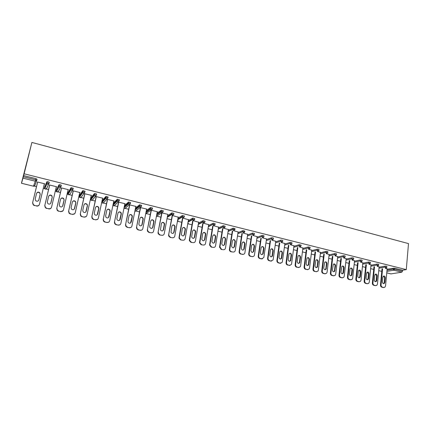 <?xml version="1.0" encoding="UTF-8"?>
<svg xmlns="http://www.w3.org/2000/svg" width="430" height="430" viewBox="0 0 430 430"><rect width="100%" height="100%" fill="white"/><g stroke="black" fill="none" stroke-linecap="round" stroke-linejoin="round"><path stroke-width="0.64" d="M33.465 186.185L21.5 183.287L21.984 181.315L21.575 182.96M34.336 186.093L36.507 186.625M43.29 188.292L44.774 188.657M46.214 189.012L48.552 189.582M55.271 191.232L56.497 191.533M57.942 191.887L60.436 192.5M67.091 194.134L68.069 194.376M69.52 194.731L72.175 195.381M78.765 196.999L79.491 197.176M80.953 197.537L83.759 198.225M90.289 199.832L90.768 199.945L90.59 199.111L94.17 194.699L94.417 193.564L95.729 193.597L96.642 194.118L96.411 195.182M92.246 200.31L95.202 201.036M103.399 203.046L106.495 203.809M114.412 205.75L117.648 206.545M125.291 208.421L128.667 209.249M136.036 211.06L139.546 211.92M146.657 213.667L150.29 214.559M157.143 216.242L160.906 217.166M167.098 218.687L171.393 219.741M177.456 221.23L181.75 222.283M187.76 223.756L191.99 224.793M197.945 226.255L202.1 227.276M208.007 228.728L212.097 229.733M217.951 231.168L221.971 232.157M227.776 233.581L231.732 234.554M237.484 235.962L241.38 236.919M247.083 238.322L250.916 239.263M256.57 240.65L260.344 241.574M265.95 242.95L269.664 243.864M275.221 245.229L278.877 246.121M284.386 247.476L287.982 248.357M293.454 249.701L296.99 250.572M302.414 251.899L305.897 252.754M311.272 254.076L314.701 254.92M320.038 256.226L323.414 257.054M328.703 258.355L332.024 259.172M337.276 260.462L340.544 261.263M345.752 262.542L348.972 263.332M354.137 264.6L357.308 265.375M362.431 266.638L365.554 267.401M370.638 268.648L373.708 269.406M378.755 270.642L381.781 271.384M21.516 182.949L31.901 142.432L408.5 243.6L406.28 269.615L24.118 173.795L31.901 142.432M386.769 272.856L390.972 273.888L401.808 272.19L393.869 270.217L386.903 271.362M387.108 269.18L394.622 268.229L394.536 269.207L402.48 271.185L402.566 270.212L406.28 269.615M394.622 268.229L402.566 270.212M402.48 271.185L401.808 272.19M22.962 178.144L21.511 183.255L33.475 186.19L35.314 181.207L22.962 178.144L23.317 176.762L35.679 179.842L35.964 178.67L37.044 179.245L36.765 180.396M385.296 268.298L387.14 268.841M24.118 173.795L23.607 175.59L35.964 178.67M44.747 186.668L46.94 181.713L48.23 181.734L49.278 182.299L49.009 183.427M56.486 189.571L59.044 184.733L60.34 184.76L61.35 185.308L61.092 186.426M68.074 192.441L71.095 187.647L73.267 188.286L73.019 189.383M79.518 195.274L82.882 190.597L85.027 191.221L84.791 192.301M90.816 198.069L94.417 193.564M103.146 201.304L102.856 201.245M102.082 200.659L106.006 196.376L108.102 196.978L107.882 198.026M114.24 204.03L113.853 203.954M113.369 203.127L117.342 199.214L119.416 199.799L119.207 200.837M125.189 206.722L124.716 206.631M124.501 205.631L128.538 202.009L130.591 202.589L130.387 203.61M136.004 209.372L135.445 209.276M135.477 208.147L139.594 204.777L141.626 205.341L141.427 206.346M146.673 211.99L146.076 211.893M146.318 210.662L150.511 207.507L152.521 208.061L152.333 209.05M157.213 214.575L156.762 214.516M157.014 213.173L161.288 210.2L163.282 210.748L163.099 211.721M167.576 215.672L171.935 212.861L173.913 213.398L173.736 214.36M178.009 218.155L182.454 215.494L184.411 216.016L184.239 216.967M188.313 220.617L192.839 218.091L194.779 218.607L194.618 219.542M198.493 223.062L203.105 220.654L205.029 221.16L204.868 222.09M208.55 225.487L213.242 223.191L215.15 223.686L215 224.605M218.483 227.889L223.261 225.696L225.153 226.185L225.008 227.088M228.303 230.27L233.157 228.174L235.033 228.652L234.893 229.539M238.005 232.625L242.934 230.62L244.799 231.087L244.67 231.969M247.594 234.957L252.609 233.033L254.458 233.495L254.329 234.371M257.07 237.269L262.166 235.42L263.515 235.489L264.004 235.871L263.88 236.747M266.439 239.553L271.615 237.779L272.964 237.849L273.442 238.22L273.319 239.096M275.694 241.816L280.957 240.112L282.306 240.182L282.773 240.542L282.655 241.413M284.853 244.057L290.191 242.412L291.545 242.488L291.997 242.837L291.879 243.708M293.905 246.272L299.323 244.691L301.113 245.111L301 245.981M302.854 248.465L308.348 246.944L310.127 247.352L310.019 248.223M311.702 250.636L317.27 249.169L318.619 249.25L319.038 249.572L318.931 250.443M320.452 252.786L326.09 251.373L327.445 251.453L327.853 251.77L327.751 252.636M329.106 254.909L334.814 253.549L336.169 253.635L336.566 253.936L336.47 254.802M337.663 257.011L343.446 255.7L344.801 255.785L345.183 256.087L345.091 256.947M346.129 259.091L351.976 257.833L353.331 257.919L353.707 258.204L353.616 259.07M354.503 261.155L360.415 259.935L361.77 260.026L362.141 260.306L362.049 261.166M362.786 263.192L368.763 262.021L370.477 262.381L370.391 263.246M370.983 265.208L377.019 264.079L378.373 264.171L378.722 264.434L378.642 265.299M379.088 267.202L385.189 266.116L386.543 266.213L386.882 266.471L386.801 267.331M379.12 266.858L377.137 266.272M371.015 264.848L368.892 264.224M362.823 262.821L360.555 262.16M354.546 260.768L352.122 260.064M346.177 258.699L343.597 257.952M337.711 256.602L334.981 255.812M329.154 254.485L326.268 253.652M320.506 252.34L317.453 251.464M311.761 250.174L308.541 249.255M302.913 247.986L299.522 247.019M293.969 245.772L290.406 244.756M284.923 243.536L281.182 242.466M275.775 241.273L271.851 240.15M266.519 238.983L262.413 237.811M257.156 236.667L252.867 235.441M247.685 234.328L243.203 233.044M238.107 231.958L233.425 230.62M228.416 229.566L223.53 228.163M218.607 227.142L213.522 225.68M208.679 224.691L203.385 223.165M198.638 222.219L193.129 220.622M188.474 219.708L182.75 218.042M178.187 217.177L172.236 215.435M167.84 214.344L161.696 212.823M161.4 213.022L161.669 213.087M157.24 211.99L157.563 211.797L151.08 210.189M150.806 210.394L151.08 210.458M146.571 209.345L146.899 209.152L140.341 207.523M140.078 207.733L140.357 207.803M135.772 206.663L136.106 206.47L129.468 204.825L129.22 205.04L129.5 205.11M124.84 203.954L125.178 203.761L118.454 202.095L118.508 202.385M113.767 201.208L114.111 201.014L107.306 199.326L107.376 199.627M102.56 198.429L102.904 198.235L96.014 196.526L96.11 196.832M91.208 195.618L91.558 195.419L84.576 193.688L84.694 194M79.711 192.764L80.066 192.57L72.998 190.812L73.132 191.135M68.064 189.877L68.429 189.678L61.264 187.905L61.425 188.232M56.266 186.953L56.636 186.754L49.38 184.954L49.563 185.292M44.317 183.992L44.693 183.793L37.34 181.971L37.55 182.309M23.607 175.59L23.317 176.762M124.936 203.981L124.99 203.713M113.885 201.24L113.945 200.971M102.7 198.466L102.759 198.198M91.37 195.655L91.429 195.387M79.894 192.812L79.958 192.543M68.273 189.931L68.338 189.657M56.502 187.012L56.566 186.738M44.58 184.056L44.645 183.782M383.823 287.466L381.862 287.208L383.259 287.536L384.78 287.321L385.543 285.993L387.15 268.755M381.862 287.208C380.932 286.875 380.475 286.138 380.486 285.004L381.044 284.929L382.582 268.766M381.044 284.929C381.034 286.068 381.496 286.805 382.426 287.132M385.264 277.732C385.113 276.334 384.49 275.807 383.388 276.151L382.84 277.151L382.394 281.903C382.528 283.284 383.146 283.821 384.237 283.504L384.818 282.483L385.264 277.732L384.7 277.818L383.517 276.082M384.001 287.493L383.259 287.536M380.486 285.004L382.023 268.863M383.56 283.644L384.253 282.558L384.7 277.818M375.718 285.558L373.751 285.3L375.164 285.633L376.728 285.391L377.459 284.085L379.131 266.767M373.751 285.3C372.81 284.966 372.348 284.225 372.364 283.085L372.917 283.01L374.514 266.75M372.917 283.01C372.901 284.149 373.364 284.891 374.304 285.224M377.196 275.786C377.04 274.351 376.4 273.829 375.272 274.216L374.75 275.195L374.283 279.968C374.428 281.381 375.062 281.913 376.18 281.559L376.739 280.553L377.196 275.786L376.642 275.872L375.433 274.12M375.917 285.59L375.164 285.633M372.364 283.085L373.96 266.847M375.476 281.725L376.18 280.634L376.642 275.872M367.526 283.633L365.554 283.375L366.978 283.709L368.591 283.435L369.295 282.15L371.025 264.756M365.554 283.375C364.602 283.037 364.135 282.295 364.151 281.145L364.699 281.064L366.36 264.708M364.699 281.064C364.678 282.214 365.145 282.956 366.097 283.295M369.048 273.813C368.881 272.346 368.22 271.83 367.069 272.26L366.575 273.217L366.091 278.011C366.247 279.462 366.897 279.984 368.037 279.591L368.569 278.602L369.048 273.813L368.499 273.905L367.263 272.142M367.747 283.666L366.978 283.709M364.151 281.145L365.817 264.81M367.306 279.779L368.021 278.688L368.499 273.905M359.243 281.682L357.26 281.424L358.706 281.763L360.372 281.451L361.033 280.199L362.834 262.725M357.26 281.424C356.303 281.086 355.83 280.338 355.852 279.188L356.389 279.102L358.12 262.644M356.389 279.102C356.368 280.252 356.841 281.005 357.798 281.344M360.813 271.819C360.63 270.32 359.953 269.809 358.776 270.287L358.308 271.217L357.808 276.038C357.975 277.522 358.642 278.038 359.813 277.597L360.313 276.635L360.813 271.819L360.27 271.916L359.007 270.142M359.485 281.72L358.706 281.763M355.852 279.188L357.583 262.751M359.055 277.818L359.77 276.721L360.27 271.916M350.869 279.715L348.88 279.457L350.337 279.801L352.062 279.446L352.686 278.226L354.556 260.671M348.88 279.457C347.913 279.113 347.44 278.361 347.462 277.205L347.988 277.113L349.789 260.558M347.988 277.113C347.967 278.274 348.44 279.027 349.413 279.371M352.482 269.809C352.288 268.266 351.589 267.761 350.391 268.298L349.956 269.196L349.434 274.039C349.617 275.56 350.305 276.071 351.498 275.576L351.966 274.641L352.482 269.809L351.95 269.906C351.95 268.895 351.52 268.298 350.66 268.116M351.138 279.753L350.337 279.801M347.462 277.205L349.262 260.666M350.708 275.829L351.434 274.732L351.95 269.906M342.404 277.726L340.41 277.463L341.882 277.812L343.667 277.409L344.247 276.232L346.188 258.591M340.41 277.463C339.431 277.119 338.953 276.361 338.98 275.2L339.501 275.109L341.366 258.446M339.501 275.109C339.469 276.275 339.947 277.027 340.931 277.377M344.065 267.772C343.849 266.186 343.129 265.692 341.909 266.288L340.969 272.018C341.167 273.582 341.871 274.087 343.092 273.534L343.527 272.631L344.065 267.772L343.543 267.874C343.543 266.847 343.097 266.245 342.215 266.073M342.699 277.764L341.882 277.812M338.98 275.2L340.845 258.559M342.275 273.824L343.006 272.722L343.543 267.874M333.847 275.711L331.847 275.453L333.336 275.802L335.18 275.345L335.712 274.216L337.722 256.495M331.847 275.453C330.853 275.103 330.374 274.34 330.407 273.174L330.912 273.077L332.852 256.307M330.912 273.077C330.885 274.249 331.363 275.012 332.358 275.361M335.55 265.713C335.319 264.084 334.578 263.601 333.331 264.267L332.406 269.975C332.627 271.583 333.358 272.077 334.599 271.459L335.55 265.713L335.04 265.815C335.04 264.772 334.588 264.171 333.68 264.009M334.169 275.754L333.336 275.802M330.407 273.174L332.342 256.425M333.744 271.792L334.481 270.69L335.04 265.815M325.193 273.679L323.183 273.416L324.693 273.77L326.606 273.249L327.085 272.174L329.17 254.372M323.183 273.416C322.183 273.061 321.699 272.298 321.737 271.126L322.231 271.029L324.241 254.146M322.231 271.029C322.199 272.201 322.683 272.969 323.688 273.324M326.945 263.633C326.687 261.956 325.924 261.483 324.655 262.225L323.752 267.911C323.994 269.567 324.747 270.045 326.015 269.352L326.945 263.633L326.445 263.74C326.44 262.676 325.978 262.069 325.053 261.918M325.548 273.716L324.693 273.77M321.737 271.126L323.742 254.264M325.123 269.739L325.865 268.637L326.445 263.74M316.442 271.62L314.427 271.357L316.442 271.62L317.937 271.115L318.361 270.11L320.522 252.227M314.427 271.357C313.416 271.002 312.927 270.233 312.965 269.051L313.454 268.954L315.539 251.953M313.454 268.954C313.416 270.131 313.905 270.905 314.916 271.26M318.243 261.526C317.958 259.801 317.173 259.344 315.883 260.171L315.002 265.826C315.265 267.53 316.045 267.998 317.335 267.218L318.243 261.526L317.754 261.639C317.748 260.558 317.275 259.946 316.324 259.806M316.824 271.658L315.948 271.717M312.965 269.051L315.05 252.082M316.405 267.664L317.157 266.557L317.754 261.639M307.595 269.54L305.574 269.277L307.595 269.54L309.175 268.954L309.541 268.024L311.771 250.056M305.574 269.277C304.548 268.917 304.058 268.143 304.101 266.96L304.58 266.853L306.74 249.739M304.58 266.853C304.537 268.041 305.026 268.815 306.052 269.175M309.444 259.397C309.132 257.618 308.321 257.183 307.015 258.097L306.149 263.714C306.445 265.477 307.251 265.923 308.557 265.052L309.444 259.397L308.96 259.516C308.96 258.414 308.471 257.801 307.498 257.672M308.009 269.578L307.111 269.642M304.101 266.96L306.262 249.868M307.59 265.563L308.342 264.461L308.96 259.516M298.646 267.433L296.614 267.175L298.646 267.433L300.312 266.756L300.618 265.917L302.93 247.863M296.614 267.175C295.582 266.81 295.087 266.03 295.13 264.842L295.598 264.729L297.839 247.497M295.598 264.729C295.555 265.923 296.05 266.702 297.087 267.068M300.548 257.248C300.194 255.409 299.361 254.995 298.044 256.011L297.2 261.574C297.533 263.397 298.361 263.821 299.683 262.854L300.548 257.248L300.075 257.366C300.07 256.248 299.57 255.63 298.57 255.511M299.097 267.476L298.173 267.541M295.13 264.842L297.372 247.626M298.678 263.44L299.436 262.332L300.075 257.366M289.594 265.305L287.557 265.047L289.594 265.305L291.352 264.52L291.599 263.784L293.986 245.643M287.557 265.047C286.509 264.676 286.014 263.896 286.063 262.698L286.52 262.585L288.842 245.224M286.52 262.585C286.471 263.784 286.971 264.568 288.019 264.934M291.551 255.071C291.158 253.168 290.298 252.781 288.971 253.904L288.148 259.419C288.519 261.3 289.374 261.698 290.707 260.623L291.551 255.071L291.088 255.194C291.083 254.055 290.567 253.431 289.54 253.329M290.083 265.348L289.132 265.412M286.063 262.698L288.385 245.363M289.669 261.289L290.427 260.188L291.088 255.194M280.441 263.155L278.398 262.891L279.989 263.267L282.284 262.252L284.94 243.396M278.398 262.891C277.339 262.52 276.834 261.736 276.893 260.532L277.339 260.413L279.742 242.923M277.339 260.413C277.28 261.617 277.785 262.407 278.844 262.778M282.445 252.872C282.01 250.905 281.129 250.545 279.801 251.786L278.995 257.231C279.409 259.177 280.29 259.553 281.629 258.355L282.445 252.872L281.994 252.996C281.994 251.835 281.462 251.206 280.408 251.125M280.967 263.192L279.989 263.267M276.893 260.532L279.296 243.063M280.553 259.113L281.311 258.011L281.994 252.996M271.179 260.978L269.132 260.714L270.744 261.091L273.109 259.94L275.791 241.128M269.132 260.714C268.062 260.338 267.557 259.548 267.611 258.339L268.046 258.22L270.54 240.59M268.046 258.22C267.987 259.43 268.497 260.225 269.567 260.596M273.243 250.642C272.754 248.615 271.851 248.287 270.524 249.653L269.734 255.022C270.201 257.032 271.104 257.376 272.443 256.054L273.243 250.642L272.803 250.776C272.797 249.588 272.255 248.959 271.169 248.895M271.749 261.01L270.744 261.091M267.611 258.339L270.104 240.736M271.341 256.914L272.099 255.812L272.803 250.776M261.816 258.774L259.758 258.511L261.386 258.892L263.821 257.591L266.541 238.833M259.758 258.511C258.672 258.134 258.167 257.339 258.226 256.124L258.65 255.995L261.236 238.225M258.65 255.995C258.586 257.215 259.096 258.011 260.182 258.392M263.929 248.395C263.386 246.304 262.461 246.003 261.15 247.497L260.37 252.786C260.892 254.866 261.816 255.178 263.144 253.716L263.929 248.395L263.504 248.529C263.493 247.314 262.934 246.686 261.822 246.637M262.429 258.806L261.386 258.892M258.226 256.124L260.811 238.376M262.015 254.689L262.714 253.845L263.504 248.529M252.34 256.543L250.276 256.28L252.34 256.543C253.377 256.694 254.071 256.248 254.42 255.21L257.178 236.511M250.276 256.28C249.18 255.904 248.664 255.103 248.733 253.877L249.142 253.748L251.819 235.833M249.142 253.748C249.077 254.974 249.594 255.775 250.69 256.156M254.512 246.116C253.904 243.96 252.958 243.697 251.668 245.326L250.894 250.529C251.48 252.673 252.426 252.947 253.732 251.351L254.512 246.116L254.092 246.256C254.082 245.014 253.506 244.38 252.367 244.358M253.001 256.57L251.926 256.672M248.733 253.877L251.405 235.989M252.593 252.437L253.313 251.48L254.092 246.256M242.751 254.291L240.682 254.028L242.751 254.291C243.875 254.436 244.589 253.936 244.896 252.792L247.712 234.162M240.682 254.028C239.591 253.657 239.075 252.861 239.123 251.652L239.526 251.475L242.3 233.404M239.526 251.475L239.521 251.523C239.472 252.732 239.994 253.523 241.085 253.899M244.982 243.81C244.321 241.601 243.353 241.364 242.09 243.111L241.3 248.26C241.972 250.453 242.939 250.685 244.202 248.948L244.982 243.81L244.579 243.955C244.562 242.687 243.971 242.052 242.794 242.052M243.057 250.152L244.208 248.932L243.799 249.067L244.579 243.955M243.466 254.313L242.348 254.42M239.128 251.609L241.897 233.56M233.055 252.012L230.975 251.749L233.055 252.012C234.21 252.157 234.936 251.641 235.237 250.464L238.134 231.786M230.975 251.749C229.942 251.405 229.41 250.668 229.389 249.524L229.797 249.174L232.668 230.937M229.797 249.174L229.77 249.389C229.797 250.529 230.329 251.276 231.361 251.614M235.339 241.477L235.355 241.375C234.619 239.236 233.635 239.032 232.415 240.773L231.587 246.067C232.361 248.185 233.345 248.368 234.538 246.626L235.339 241.477L234.963 241.526C234.887 240.279 234.269 239.677 233.108 239.72M229.41 249.314L232.281 231.103M233.409 247.847L234.146 246.766L234.947 241.628M223.24 249.701L221.154 249.438L223.24 249.701C224.412 249.851 225.148 249.335 225.454 248.148L228.443 229.383M221.154 249.438L219.574 246.992L219.95 246.847L222.923 228.438M219.95 246.847L221.531 249.303M225.589 239.118L225.605 238.897C224.788 236.844 223.793 236.683 222.627 238.403L221.773 243.853C222.622 245.874 223.621 246.019 224.761 244.294L225.589 239.118L225.229 239.053C225.083 237.838 224.444 237.279 223.31 237.36M219.574 246.992L222.547 228.604M223.654 245.508L224.379 244.439L225.207 239.274M213.307 247.368L211.216 247.105L213.307 247.368C214.495 247.519 215.242 247.003 215.554 245.809L218.639 226.949M211.216 247.105L209.603 245.181L209.625 244.638L209.985 244.493L213.065 225.895M209.985 244.493L209.964 245.035L211.576 246.96M215.715 236.731L215.736 236.392C214.844 234.431 213.839 234.302 212.721 236.011L211.845 241.606C212.769 243.53 213.78 243.638 214.866 241.929L215.715 236.731L215.349 236.892L215.371 236.548C215.156 235.377 214.495 234.85 213.393 234.979M209.625 244.638L212.705 226.067M213.785 243.143L214.5 242.079L215.349 236.892M203.261 245.003L201.159 244.74L203.261 245.003C204.46 245.159 205.218 244.638 205.54 243.445L208.717 224.487M201.159 244.74L199.552 242.955L199.552 242.262L199.902 242.111L203.094 223.315M199.902 242.111L199.896 242.81L201.509 244.595M205.728 234.318L205.744 233.861C204.777 231.985 203.766 231.894 202.697 233.587L201.804 239.333C202.799 241.16 203.815 241.23 204.852 239.542L205.728 234.318L205.373 234.479L205.389 234.022C205.115 232.883 204.433 232.399 203.347 232.565M199.552 242.262L202.745 223.493M203.799 240.746L204.497 239.693L205.373 234.479M193.086 242.611L190.979 242.348L193.086 242.611C194.301 242.773 195.075 242.246 195.403 241.047L198.676 221.998M190.979 242.348L189.383 240.703L189.361 239.854L189.695 239.698L193.011 220.687M189.695 239.698L189.716 240.547L191.312 242.197M195.623 231.872L195.623 231.302C194.596 229.518 193.575 229.464 192.554 231.13L191.651 237.021C192.704 238.757 193.726 238.79 194.715 237.124L195.623 231.872L195.279 232.039L195.279 231.469C194.946 230.367 194.247 229.921 193.183 230.131M189.361 239.854L192.672 220.869M193.699 238.317L194.376 237.279L195.279 232.039M182.793 240.193L180.675 239.929L182.793 240.193C184.024 240.354 184.803 239.827 185.142 238.623L188.517 219.477M180.675 239.929L179.106 238.408L179.047 237.414L179.364 237.258L182.798 218.058M179.364 237.258L179.423 238.247L180.998 239.773M185.394 229.4L185.373 228.717C184.293 227.024 183.266 227.002 182.288 228.647L181.379 234.678C182.487 236.317 183.513 236.317 184.459 234.678L185.394 229.4L185.067 229.572L185.045 228.889C184.653 227.825 183.938 227.416 182.895 227.669M179.047 237.414L182.481 218.198M183.481 235.855L184.137 234.839L185.067 229.572M172.371 237.742L170.253 237.478L172.371 237.742C173.618 237.903 174.413 237.381 174.757 236.167L178.235 216.924M170.253 237.478L168.7 236.075L168.608 234.947L172.441 215.489M168.909 234.785L169.006 235.909L170.559 237.317M175.037 226.895L174.994 226.11C173.87 224.503 172.838 224.508 171.893 226.137L170.989 232.291C172.14 233.85 173.172 233.818 174.08 232.2L175.037 226.895L174.725 227.072L174.682 226.287C174.236 225.255 173.505 224.885 172.478 225.18M168.608 234.947L172.172 215.478M173.139 233.366L173.768 232.367L174.725 227.072M161.825 235.264L159.697 234.995L161.825 235.264C163.083 235.43 163.894 234.898 164.244 233.683L167.824 214.339M159.697 234.995L158.175 233.7L158.036 232.453L161.965 212.888M158.326 232.281L158.466 233.533L159.987 234.828M164.561 224.363L164.486 223.482C163.319 221.95 162.282 221.987 161.374 223.595L160.476 229.873C161.664 231.351 162.696 231.286 163.572 229.69L164.561 224.363L164.26 224.541L164.19 223.665C163.696 222.659 162.938 222.326 161.927 222.665M158.036 232.453L161.723 212.828M162.674 230.835L163.271 229.862L164.26 224.541M151.145 232.754L149.011 232.485L151.145 232.754C152.424 232.92 153.241 232.393 153.601 231.168L157.289 211.727M149.011 232.485L147.522 231.286L147.339 229.926L151.355 210.254M147.614 229.749L147.796 231.114L149.285 232.313M153.951 221.794L153.843 220.826C152.645 219.37 151.607 219.434 150.726 221.015L149.699 226.384L149.828 227.416C151.054 228.814 152.086 228.728 152.929 227.153L153.951 221.794L153.666 221.982L153.564 221.015C153.016 220.036 152.247 219.741 151.242 220.122M147.339 229.926L151.129 210.2M152.086 228.271L152.65 227.33L153.666 221.982M140.336 230.211L138.191 229.942L140.336 230.211C141.626 230.383 142.459 229.851 142.83 228.62L146.625 209.082M138.191 229.942L136.74 228.83L136.504 227.362L140.621 207.593M136.761 227.185L136.998 228.652L138.449 229.765M143.212 219.198L143.072 218.144C141.841 216.758 140.798 216.849 139.949 218.408L138.89 223.804L139.057 224.917C140.309 226.25 141.341 226.137 142.163 224.584L143.212 219.198L142.943 219.391L142.803 218.338C142.212 217.381 141.416 217.123 140.422 217.553M141.825 230.012L140.073 230.383M136.504 227.362L140.406 207.54M141.373 225.669L141.895 224.766L142.943 219.391M129.392 227.637L127.237 227.368L129.392 227.637C130.698 227.809 131.542 227.276 131.924 226.04L135.826 206.4M127.237 227.368L125.818 226.336L125.538 224.772L129.747 204.895M125.78 224.589L126.06 226.153L127.484 227.185M132.338 216.57L132.16 215.441C130.903 214.113 129.86 214.226 129.032 215.769L127.946 221.192L128.151 222.385C129.425 223.648 130.462 223.514 131.257 221.982L132.338 216.57L132.085 216.768L131.913 215.64C131.268 214.699 130.451 214.473 129.468 214.957M130.989 227.384L129.145 227.814M125.538 224.772L129.554 204.847M130.526 223.03L132.085 216.768M118.304 225.03L116.148 224.761L118.304 225.03C119.631 225.207 120.486 224.675 120.878 223.428L124.894 203.691M116.148 224.761L114.762 223.804L114.434 222.149L118.739 202.165M114.654 221.961L114.987 223.611L116.374 224.573M121.325 213.909L121.115 212.705C119.836 211.442 118.787 211.571 117.981 213.097L116.863 218.548L117.105 219.811C118.4 221.015 119.438 220.859 120.217 219.348L121.325 213.909L121.093 214.108L120.884 212.909C120.185 211.985 119.346 211.797 118.368 212.339M120.024 224.718L118.078 225.212M114.434 222.149L118.562 202.121M119.551 220.353L121.093 214.108M107.081 222.391L104.915 222.122L107.081 222.391C108.424 222.573 109.295 222.036 109.693 220.783L113.826 200.944M104.915 222.122L103.566 221.224L103.184 219.494L107.591 199.396M103.394 219.295L103.775 221.031L105.124 221.928M110.177 211.211L109.935 209.942C108.629 208.733 107.581 208.883 106.79 210.394L105.64 215.871L105.92 217.198C107.237 218.349 108.274 218.177 109.032 216.677L110.177 211.211L109.962 211.42L109.715 210.152C108.962 209.238 108.097 209.087 107.129 209.695M108.924 222.009L106.866 222.579M103.184 219.494L107.435 199.359M108.435 217.628L109.962 211.42M95.713 219.719L93.541 219.45L95.713 219.719C97.072 219.902 97.959 219.364 98.362 218.107L102.614 198.166M93.541 219.45L92.224 218.612L91.794 216.801L96.304 196.596M91.982 216.602L92.418 218.413L93.735 219.252M98.889 208.48L98.61 207.147C97.282 205.992 96.229 206.158 95.455 207.652L94.272 213.156L94.589 214.543C95.928 215.645 96.965 215.457 97.712 213.979L98.889 208.48L98.685 208.695L98.406 207.368C97.594 206.459 96.702 206.346 95.739 207.029M97.691 219.246L95.519 219.913M91.794 216.801L96.164 196.564M97.185 214.866L98.685 208.695M84.199 217.01L82.017 216.742L84.199 217.01C85.581 217.198 86.478 216.661 86.892 215.398L91.267 195.349M82.017 216.742L80.738 215.957L80.259 214.075L84.871 193.763M80.431 213.866L80.91 215.752L82.194 216.537M87.451 205.717L87.139 204.325C85.79 203.213 84.742 203.395 83.979 204.874L82.759 210.41L83.114 211.856C84.468 212.909 85.511 212.705 86.242 211.243L87.451 205.717L86.957 204.551C86.075 203.648 85.161 203.578 84.21 204.331M86.317 216.44L84.022 217.214M80.259 214.075L84.753 193.731M85.796 212.054L87.269 205.938M72.541 214.269L70.348 214L72.541 214.269C73.933 214.457 74.847 213.92 75.271 212.651L79.77 192.495M70.348 214L69.096 213.258L68.574 211.318L73.294 190.888M68.725 211.103L69.251 213.049L70.504 213.791M75.873 202.917L75.524 201.471C74.159 200.401 73.105 200.6 72.353 202.062L71.1 207.625L71.487 209.125C72.858 210.141 73.906 209.921 74.626 208.469L75.873 202.917L75.357 201.702C74.411 200.805 73.466 200.772 72.53 201.616M74.793 213.586L72.38 214.479M68.574 211.318L73.197 190.866M74.256 209.195L75.707 203.143M60.727 211.49L58.528 211.221L60.727 211.49C62.14 211.684 63.065 211.141 63.5 209.867L68.128 189.608M58.528 211.221L57.308 210.523L56.739 208.518L61.565 187.98M56.873 208.297L57.443 210.308L58.663 211.006M64.14 200.079L63.758 198.585C62.377 197.553 61.318 197.762 60.576 199.214L59.286 204.809L59.711 206.352C61.098 207.335 62.146 207.104 62.861 205.664L64.14 200.079L63.613 198.821C62.586 197.924 61.619 197.94 60.7 198.87M63.124 210.673L60.587 211.705M56.739 208.518L61.49 187.958M62.565 206.292L63.995 200.31M48.757 208.674L46.553 208.405L48.757 208.674C50.192 208.873 51.132 208.33 51.578 207.05L56.33 186.679M46.553 208.405L45.36 207.749L44.747 205.685L49.686 185.029M44.86 205.459L45.478 207.523L46.671 208.184M52.256 197.203L51.842 195.666C50.444 194.666 49.38 194.887 48.644 196.333L47.322 201.955L47.778 203.546C49.181 204.492 50.235 204.25 50.944 202.82L52.256 197.203L51.713 195.908C50.611 195.01 49.611 195.075 48.719 196.101M51.294 207.712C50.718 208.7 49.832 209.098 48.638 208.894M44.747 205.685L49.633 185.018M50.718 203.336L52.132 197.445M36.631 205.825L34.422 205.556L36.631 205.825C38.087 206.024 39.039 205.481 39.495 204.191L44.381 183.718M34.422 205.556L33.255 204.927L32.594 202.815L37.652 182.046M32.691 202.584L33.346 204.701L34.518 205.325M40.216 194.29L39.77 192.71C38.361 191.742 37.292 191.974 36.561 193.409L35.196 199.063L35.69 200.692C37.104 201.611 38.163 201.358 38.867 199.939L40.216 194.29L39.662 192.957C38.474 192.059 37.448 192.178 36.588 193.301M39.302 204.701C38.759 205.803 37.835 206.255 36.528 206.051M32.594 202.815L37.614 182.035M38.716 200.337L40.108 194.537M387.021 270.142L393.176 269.11L394.536 269.207L393.869 270.217L393.176 269.11L393.267 268.132M35.314 181.207L35.679 179.842L36.765 180.412L35.314 181.207M34.045 186.201L33.459 186.217L34.884 185.411L36.674 180.648M378.997 268.169L385.097 267.1L385.791 268.212L386.328 268.11L386.79 267.449L385.097 267.1L385.189 266.116M370.886 266.175L376.922 265.063L377.019 264.079M362.689 264.165L368.666 263.01L368.763 262.021M354.401 262.133L360.313 260.929L360.415 259.935M346.021 260.075L351.869 258.828L351.976 257.833M337.555 258L343.333 256.705L343.446 255.7M328.988 255.904L334.701 254.555L334.814 253.549M320.334 253.781L325.972 252.383L326.09 251.373M311.578 251.636L317.146 250.19L317.27 249.169M302.725 249.475L308.219 247.965L308.348 246.944M293.771 247.282L299.189 245.718L299.323 244.691M284.714 245.073L290.056 243.445L290.191 242.412M275.555 242.837L280.817 241.149L280.957 240.112M266.288 240.58L271.47 238.822L271.615 237.779M256.92 238.301L262.015 236.468L262.166 235.42M247.433 235.995L252.448 234.087L252.609 233.033M237.844 233.667L242.773 231.679L242.934 230.62M228.136 231.313L232.974 229.244L233.146 228.179M218.311 228.937L223.062 226.777L223.24 225.707L223.052 226.965L218.279 229.131M208.373 226.54L213.033 224.277L213.21 223.202M198.311 224.121L202.885 221.751L203.067 220.671M188.125 221.681L192.608 219.192L192.796 218.112M177.816 219.219L182.207 216.607L182.401 215.516M167.377 216.742L171.677 213.984L171.876 212.893M161.922 212.635L156.412 216.349M156.81 214.248L161.019 211.334L161.223 210.232M151.22 209.969L145.727 213.71M146.109 211.743L150.226 208.647L150.435 207.54M140.4 207.265L136.509 210.399L135.278 211.162L134.912 210.996M135.262 209.233L139.293 205.927L139.513 204.814M129.446 204.519L125.77 207.76L124.523 208.523L123.974 208.206M124.275 206.722L128.226 203.175L128.452 202.057M118.363 201.724L114.896 205.088L113.633 205.852L112.913 205.314M113.144 204.223L117.019 200.385L117.256 199.262M107.145 198.88L103.893 202.379L102.609 203.148L101.749 202.229M101.851 201.756L105.667 197.558L105.909 196.429M95.788 195.983L92.751 199.638L91.445 200.412L90.762 199.945L91.875 200.434M90.832 198.004L90.579 199.176M84.28 193.032L81.469 196.865L80.141 197.639L79.475 197.198L79.281 196.327L82.528 191.801L82.78 190.657M79.528 195.22L79.27 196.381M72.627 190.028L70.042 194.059L68.698 194.828L68.042 194.414L67.827 193.511L70.73 188.861L70.988 187.716M68.085 192.398L67.822 193.559M60.813 186.959L58.475 191.21L57.109 191.984L56.464 191.592L56.228 190.662L59.044 184.733M56.491 189.539L56.222 190.694M48.832 183.83L46.752 188.329L45.37 189.109L44.741 188.732L44.483 187.77L46.94 181.713M44.752 186.647L44.478 187.797M377.626 266.186L378.631 265.423L376.922 265.063L377.626 266.186M369.37 264.138L370.375 263.37L368.666 263.01L369.37 264.138M361.023 262.063L362.033 261.3L360.313 260.929L361.023 262.063M352.584 259.967L353.6 259.204L351.869 258.828L352.584 259.967M344.054 257.849L345.075 257.086L343.333 256.705L344.054 257.849M335.427 255.71L336.454 254.947L334.701 254.555L335.427 255.71M326.703 253.544L327.73 252.781L325.972 252.383L326.703 253.544M317.883 251.356L318.915 250.588L317.146 250.19L317.883 251.356M308.96 249.142L309.998 248.373L308.219 247.965L308.96 249.142M299.936 246.901L300.978 246.137L299.189 245.718L299.936 246.901M290.809 244.632L291.857 243.869L290.056 243.445L290.809 244.632M281.575 242.343L282.634 241.579L280.817 241.149L281.575 242.343M272.238 240.026L273.297 239.263L271.47 238.822L272.238 240.026M262.789 237.677L263.853 236.919L262.015 236.468L262.789 237.677M253.227 235.307L254.302 234.543L252.448 234.087L253.227 235.307M237.833 233.71L242.767 231.722L243.552 232.904L244.643 232.146L244.116 231.749L242.767 231.722L242.939 230.62M228.115 231.431L232.963 229.357L233.764 230.475L234.871 229.711L234.318 229.308L232.963 229.357L233.157 228.174M223.863 228.013L224.981 227.25L223.084 226.766L223.863 228.013M213.242 223.191L213.022 224.541L213.839 225.524L214.973 224.761L213.065 224.267L208.324 226.814M197.956 226.175L198.235 225.798M203.105 220.654L202.879 222.084L203.691 223.009L204.847 222.24L202.917 221.735L202.879 222.084L198.251 224.476M187.743 223.847L188.259 223.283M192.839 218.091L192.613 219.596L193.425 220.461L194.591 219.687L192.651 219.176L192.613 219.596L188.05 222.117M177.418 221.418L178.165 220.735M182.454 215.494L182.223 217.069L183.029 217.881L184.217 217.107L182.255 216.586L182.223 217.069L177.724 219.741M171.935 212.861L171.71 214.511L172.505 215.269L173.709 214.495L171.737 213.957L171.71 214.511L167.27 217.349M161.288 210.2L161.067 211.915L161.852 212.624L163.077 211.845L161.083 211.302L161.067 211.915L156.676 214.946M150.511 207.507L150.296 209.286L151.07 209.942L152.311 209.168L150.296 208.609L150.296 209.286L145.953 212.533M139.594 204.777L139.39 206.615L140.148 207.233L141.405 206.454L140.621 205.975L139.293 205.927L139.39 206.615L135.084 210.119M128.538 202.009L128.344 203.906L129.086 204.486L130.365 203.707L129.548 203.218L128.226 203.175L128.344 203.906L124.076 207.717M117.342 199.214L117.153 201.165L117.884 201.708L119.185 200.923L118.336 200.423L117.019 200.385L117.153 201.165L112.923 205.325L114.014 205.879M106.006 196.376L105.828 198.38L106.543 198.891L107.865 198.106L106.984 197.596L105.667 197.558L105.828 198.38L101.915 202.654L103.012 203.175M94.519 193.505L94.353 195.559L95.052 196.037L96.395 195.252L95.481 194.731L94.17 194.699L94.353 195.559L90.762 199.945M82.882 190.597L82.727 192.694L83.415 193.151L84.78 192.361L83.834 191.834L82.528 191.801L82.727 192.694L79.475 197.198L80.593 197.66M71.095 187.647L70.95 189.791L71.627 190.221L73.009 189.431L72.03 188.894L70.73 188.861L70.95 189.791L68.042 194.414L69.176 194.849M59.157 184.663L59.017 186.851L59.679 187.26L61.087 186.464L60.071 185.916L58.776 185.889L59.017 186.851L56.464 191.592L57.609 192M47.053 181.637L46.929 183.863L47.574 184.255L49.004 183.459L47.956 182.9L46.666 182.874L46.929 183.863L44.741 188.732L45.903 189.119M384.818 282.483L384.253 282.558M376.739 280.553L376.18 280.634M368.569 278.602L368.021 278.688M360.313 276.635L359.77 276.721M351.966 274.641L351.434 274.732M343.527 272.631L343.006 272.722M334.997 270.594L334.481 270.69M326.37 268.535L325.865 268.637M317.646 266.455L317.157 266.557M308.826 264.348L308.342 264.461M299.909 262.225L299.436 262.332M290.89 260.069L290.427 260.188M281.763 257.892L281.311 258.011M272.534 255.689L272.099 255.812M263.203 253.463L262.773 253.593M253.759 251.211L253.34 251.34M234.538 246.626L234.146 246.766M224.761 244.294L224.379 244.439M214.866 241.929L214.5 242.079M204.852 239.542L204.497 239.693M194.715 237.124L194.376 237.279M184.459 234.678L184.137 234.839M174.08 232.2L173.768 232.367M163.572 229.69L163.271 229.862M152.929 227.153L152.65 227.33M142.163 224.584L141.895 224.766M390.832 273.878L386.763 272.883M197.972 226.099L198.171 225.831M187.754 223.804L188.2 223.321M177.423 221.407L178.106 220.767M156.407 216.376L156.719 216.371M145.716 213.748L146.238 213.796M134.902 211.039L135.627 211.189M123.969 208.238L124.888 208.55M384.237 283.504L383.673 283.58M376.18 281.559L375.627 281.639M368.037 279.591L367.489 279.672M359.813 277.597L359.27 277.683M351.498 275.576L350.966 275.668M343.092 273.534L342.57 273.625M334.599 271.459L334.088 271.55M326.015 269.352L325.51 269.454M317.335 267.218L316.84 267.32M308.557 265.052L308.073 265.159M299.683 262.854L299.21 262.966M290.707 260.623L290.245 260.736M281.629 258.355L281.177 258.473M272.443 256.054L272.002 256.178M263.144 253.716L262.714 253.845M253.732 251.351L253.313 251.48M239.521 251.523L239.123 251.652M235.355 241.375L234.963 241.526M229.77 249.389L229.389 249.524M225.605 238.897L225.229 239.053M219.924 247.223L219.547 247.368M215.736 236.392L215.371 236.548M209.964 245.035L209.603 245.181M205.744 233.861L205.389 234.022M199.896 242.81L199.552 242.955M195.623 231.302L195.279 231.469M189.716 240.547L189.383 240.703M185.373 228.717L185.045 228.889M179.423 238.247L179.106 238.408M174.994 226.11L174.682 226.287M169.006 235.909L168.7 236.075M164.486 223.482L164.19 223.665M158.466 233.533L158.175 233.7M153.843 220.826L153.564 221.015M147.796 231.114L147.522 231.286M143.072 218.144L142.803 218.338"/></g></svg>
